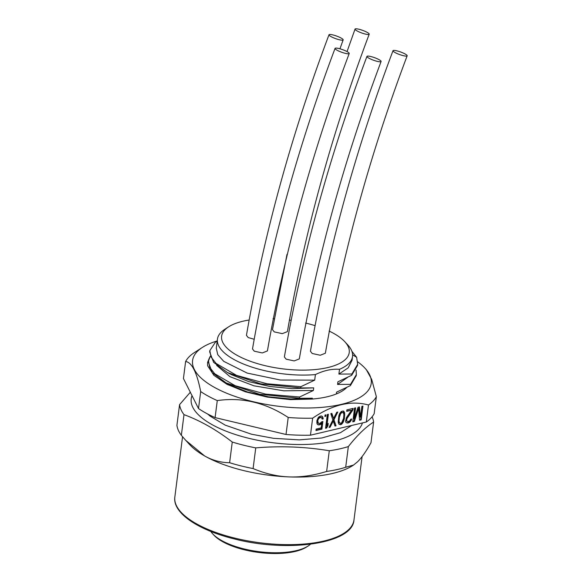 <?xml version="1.0" encoding="UTF-8"?>
<svg xmlns="http://www.w3.org/2000/svg" width="582" height="582" viewBox="0 0 582 582"><rect width="100%" height="100%" fill="white"/><g stroke="black" fill="none" stroke-linecap="round" stroke-linejoin="round"><path stroke-width="0.87" d="M210.808 531.439A52.86 20.232 7.3 0 0 212.656 533.796L213.87 535.113A51.354 19.657 7.3 0 0 258.772 552.471A51.354 19.657 7.3 0 0 306.598 546.993L308.104 546.025A52.86 20.232 7.3 0 0 310.49 544.214M212.656 533.796A52.86 20.232 7.3 0 0 295.278 550.863A52.86 20.232 7.3 0 0 308.104 546.025M353.543 465.054L352.765 465.556A90.297 34.556 -172.7 0 1 288.985 476.898A90.297 34.556 -172.7 0 1 242.73 470.358A90.297 34.556 -172.7 0 1 204.595 455.924A90.297 34.556 -172.7 0 1 189.725 444.67L185.731 440.334L204.595 455.924C212.335 460.34 220.68 462.61 229.614 462.726A97.82 37.437 -172.7 0 0 253.097 468.568C265.239 473.683 277.199 476.462 288.985 476.898C300.785 477.378 313.334 475.559 326.64 471.442A97.82 37.437 7.3 0 0 345.693 467.266L353.543 465.054L357.45 461.897C361.502 457.976 366.013 451.588 370.974 442.735L373.622 422.045C365.583 427.173 357.159 435.351 348.342 446.576L345.693 467.266M348.342 446.576A97.82 37.437 -172.7 0 1 339.335 448.962A97.82 37.437 -172.7 0 1 329.288 450.752L326.64 471.442M329.288 450.752C305.164 446.75 280.655 445.79 255.745 447.878L253.097 468.568M255.745 447.878A97.82 37.437 -172.7 0 1 232.262 442.044C216.562 429.858 200.477 420.728 183.999 414.639L181.351 435.329L185.731 440.334M232.262 442.044L229.614 462.726M181.351 435.329A97.82 37.437 -172.7 0 1 176.921 425.311L179.569 404.628L190.321 392.239M372.08 416.807A97.82 37.437 -172.7 0 1 373.622 422.045M192.045 395.68A86.536 33.116 7.3 0 0 235.179 434.448A86.536 33.116 7.3 0 0 332.54 441.403A86.536 33.116 7.3 0 0 362.433 422.925M183.999 414.639A97.82 37.437 -172.7 0 1 179.569 404.628M357.748 361.858A90.043 34.454 -172.7 0 1 365.001 368.217L366.333 369.665L371.702 379.449L376.35 396.677L374.168 413.678A97.82 37.437 -172.7 0 1 366.311 422.015L310.468 435.191A97.82 37.437 -172.7 0 1 286.024 434.478L215.1 417.607A97.82 37.437 -172.7 0 1 198.513 408.557L183.432 378.518L185.614 361.509A97.82 37.437 -172.7 0 1 193.471 353.179L202.42 347.389A90.043 34.454 -172.7 0 1 217.21 340.95M376.35 396.677A97.82 37.437 -172.7 0 1 368.486 405.007C351.055 400.183 332.438 404.577 312.643 418.182A97.82 37.437 -172.7 0 1 300.581 418.152A97.82 37.437 -172.7 0 1 288.199 417.469C265.741 402.635 242.097 397.011 217.275 400.598L215.1 417.607M288.199 417.469L286.024 434.478M365.001 368.217A90.043 34.454 -172.7 0 1 299.941 407.917A90.043 34.454 -172.7 0 1 210.655 385.16A90.043 34.454 -172.7 0 1 202.42 347.389M217.275 400.598A97.82 37.437 -172.7 0 1 200.688 391.555C196.847 372.327 191.82 362.31 185.614 361.509M200.688 391.555L198.513 408.557M368.486 405.007L366.311 422.015M312.643 418.182L310.468 435.191M354.212 418.676L355.602 407.822L354.554 408.069L352.794 421.855L354.358 421.484L358.556 408.549L359.596 420.255L361.167 419.884L362.935 406.091L361.888 406.338L360.498 417.192L359.443 406.913L358.046 407.24L354.212 418.676L353.718 418.407L355.056 407.946M352.976 409.866L353.158 408.397L346.879 409.881L346.69 411.343L351.579 410.194L346.385 417.68L345.548 421.572L346.094 422.583L347.73 423.056L349.687 422.306L351.31 420.219L351.63 419.004L350.764 419.207L349.702 420.881L348.094 421.543L347.258 421.455L346.574 420.197L347.148 418.349L352.976 409.866L352.474 409.59L352.612 408.528M344.428 418.422L344.522 412.427L343.351 410.994L341.256 411.489L339.633 413.576L338.848 415.759L338.193 422.168L338.804 424.016L340.572 424.744L341.656 424.198L343.278 422.11L344.428 418.422L343.933 418.152L344.224 413.249L343.147 410.987M331.871 413.416L330.823 413.664L332.889 420.008L329.056 427.457L330.103 427.21L333.26 421.062L334.992 426.06L336.04 425.813L333.937 419.76L337.8 412.02L336.76 412.267L333.602 418.422L331.871 413.416M327.331 414.493L325.564 428.279L326.611 428.032L327.921 425.733L328.226 423.383L326.917 425.689L328.379 414.246L327.331 414.493M325.062 415.024L324.872 416.494L325.745 416.29L325.935 414.821L325.062 415.024M321.657 421.804L320.107 423.31L318.405 423.427L317.728 420.742L318.478 418.858L319.816 417.687L321.526 417.57L322.166 419.12L323.214 418.873L322.646 416.734L321.053 415.97L319.096 416.719L318.107 417.803L316.899 420.655L316.906 423.209L317.277 424.263L318.878 425.02L320.835 424.278L321.817 423.187L321.213 427.886L316.157 429.079L315.968 430.549L321.904 429.145L322.879 421.514L321.657 421.804M360.498 417.192L359.996 416.923L358.985 407.022M361.167 419.884L360.673 419.615L362.39 406.221M359.56 419.869L360.673 419.615M358.556 408.549L358.061 408.273L353.863 421.215L354.358 421.484M352.845 421.455L353.863 421.215M347.148 418.349L346.654 418.08L352.474 409.59M346.646 419.607L346.152 419.338L346.654 418.08M346.574 420.197L346.152 419.338M346.807 420.99L346.079 419.928M347.258 421.455L346.312 420.721M351.31 420.219L350.815 419.942L351.026 419.142M350.459 421.557L349.964 421.281L350.815 419.942M349.687 422.306L349.193 422.037L349.964 421.281M348.429 422.888L347.934 422.619L349.193 422.037M347.73 423.056L347.236 422.779L347.934 422.619M346.326 422.743L347.236 422.779M351.579 410.194L346.741 410.943M344.77 415.781L344.275 415.512M344.064 419.935L343.569 419.658L343.933 418.152M343.78 420.851L343.285 420.582L343.569 419.658M343.278 422.11L342.783 421.841L343.285 420.582M342.645 423.114L342.151 422.845L342.783 421.841M341.656 424.198L341.161 423.929L342.151 422.845M340.572 424.744L340.077 424.467L341.161 423.929M339.27 424.431L340.077 424.467M344.108 411.67L343.613 411.401M344.522 412.427L344.027 412.158M344.719 413.518L344.224 413.249M344.784 414.355L344.282 414.086M339.924 423.187L338.986 422.452L338.513 420.859L339.226 415.279L340.15 413.358L341.656 412.143L343.438 412.965L343.911 414.566L343.598 418.334L341.67 422.772L340.761 423.274L339.481 422.721L339.008 421.128L339.321 417.352L340.645 413.627L342.151 412.42L342.987 412.507M339.481 422.721L338.986 422.452M339.008 421.128L338.513 420.859M339.059 419.404L338.564 419.135M339.321 417.352L338.826 417.083M339.721 415.548L339.226 415.279M340.645 413.627L340.15 413.358M341.241 412.914L340.746 412.645M342.151 412.42L341.656 412.143M333.602 418.422L331.5 413.511M333.937 419.76L333.435 419.491L337.087 412.187M336.04 425.813L333.435 419.491M334.868 425.697L335.538 425.537M333.26 421.062L332.766 420.786L329.608 426.941L330.103 427.21M326.917 425.689L326.415 425.413L327.833 414.369M327.921 425.733L327.426 425.464L327.535 424.591M326.611 428.032L326.116 427.763L327.426 425.464M325.614 427.879L326.116 427.763M325.745 416.29L325.251 416.014L325.389 414.951M321.904 429.145L321.402 428.876L322.333 421.644M316.019 430.149L321.402 428.876M321.817 423.187L321.322 422.918L320.333 424.009L320.835 424.278M319.925 424.773L319.423 424.504L320.333 424.009M318.878 425.02L318.376 424.751L319.423 424.504M317.757 424.685L318.376 424.751M322.646 416.734L321.671 416.035M323.017 417.781L322.152 416.465M323.214 418.873L322.523 417.512M322.101 418.749L322.719 418.603M321.526 417.57L320.864 417.44M319.816 417.687L319.322 417.418L320.362 417.17M319.082 418.145L318.58 417.876L319.322 417.418M318.478 418.858L317.983 418.582L318.58 417.876M318.019 419.818L317.525 419.549L317.983 418.582M317.728 420.742L317.234 420.466L317.525 419.549M317.656 421.324L317.234 420.466M317.721 422.168L317.161 421.055M317.954 422.961L317.219 421.892M318.405 423.427L317.459 422.692M346.625 387.576A68.851 26.35 7.3 0 1 311.916 399.077L290.433 399.616L267.451 397.128L245.451 391.824L226.849 384.236L213.87 375.288L207.629 365.78L207.556 362.433L210.138 356.468M346.21 387.779L345.061 389.009M228.26 384.957L219.472 378.926M209.447 357.843L207.541 362.535M217.173 341.27L215.5 342.07L209.826 350.619L209.687 351.746M356.206 375.754L350.364 385.626L336.585 392.152L336.352 393.949M356.075 369.999L356.351 374.648L350.531 384.353L350.364 385.626M312.381 398.212L299.417 398.284L259.441 394.218L226.129 382.912L230.145 385.022L247.372 391.948L268.389 396.808L290.876 398.99L312.381 398.212L312.272 399.048M299.417 398.284L299.585 397.011L313.371 390.486L283.754 390.813L253.963 385.822L229.985 376.678L216.635 365.365M313.705 387.867L300.748 387.939L260.765 383.88L227.46 372.567L231.469 374.677L248.703 381.603L269.713 386.463L292.2 388.645L313.705 387.867L313.371 390.486M300.748 387.939L300.909 386.666L314.695 380.141L280.444 380.039L247.183 373.084L223.728 361.342L217.77 354.7L216.286 348.167L217.435 339.175A68.101 26.059 -172.7 0 1 224.878 329.245L228.639 326.822A64.34 24.619 -172.7 0 1 248.965 320.042M329.114 331.056A64.34 24.619 -172.7 0 1 344.806 341.707L347.84 344.995A68.101 26.059 -172.7 0 1 352.532 356.482A68.101 26.059 -172.7 0 1 339.51 369.301C331.769 368.762 323.738 370.523 315.408 374.582L314.695 380.141M339.51 369.301L338.899 374.081L351.855 374.008L351.688 375.281L337.909 381.807L337.575 384.426L350.531 384.353M226.129 382.912L212.299 372.691L208.356 362.084M299.585 397.011L265.639 394.116L235.23 385.728L214.751 373.782L209.687 367.3L208.502 360.956L210.167 356.562M227.46 372.567L213.623 362.346L209.666 351.892M300.909 386.666L266.963 383.771L236.554 375.383L216.075 363.437L211.011 356.955L209.826 350.619M315.408 374.582A68.101 26.059 -172.7 0 1 262.111 370.028A68.101 26.059 -172.7 0 1 217.435 339.175M344.806 341.707A64.34 24.619 -172.7 0 1 331.347 366.624A64.34 24.619 -172.7 0 1 263.813 365.351A64.34 24.619 -172.7 0 1 228.639 326.822M273.023 318.703A64.34 24.619 -172.7 0 1 274.268 318.754M289.312 320.056A64.34 24.619 -172.7 0 1 290.818 320.26M305.608 323.054A64.34 24.619 -172.7 0 1 307.041 323.403A64.34 24.619 -172.7 0 1 314.818 325.571M347.534 377.434L337.575 384.426M352.532 356.482L352.045 360.302L348.167 367.86L338.899 374.081M357.53 365.452L351.688 375.281M351.877 351.259L356.642 357.333L357.675 364.31L351.855 374.008M356.642 357.333L352.605 354.816M335.057 48.401C297.366 148.534 269.844 248.718 252.501 348.945L254.247 351.179L262.315 352.939L267.422 350.917C284.62 251.81 311.887 152.673 349.222 53.5A7.522 1.375 19.8 0 0 347.352 51.762A7.522 1.375 19.8 0 0 339.772 48.75A7.522 1.375 19.8 0 0 335.057 48.401A7.522 1.375 19.8 0 0 336.927 50.139A7.522 1.375 19.8 0 0 344.508 53.151A7.522 1.375 19.8 0 0 349.222 53.5M286.977 254.421L272.492 329.645L274.238 331.878L282.306 333.639L287.413 331.616C304.612 232.509 331.878 133.373 369.206 34.2A7.522 1.375 19.8 0 0 367.337 32.461A7.522 1.375 19.8 0 0 359.763 29.449A7.522 1.375 19.8 0 0 355.049 29.1A7.522 1.375 19.8 0 0 356.919 30.839A7.522 1.375 19.8 0 0 364.499 33.851A7.522 1.375 19.8 0 0 369.206 34.2M393.003 50.714C355.304 150.847 327.782 251.031 310.446 351.252L312.192 353.485L320.253 355.253L325.367 353.23C342.565 254.116 369.832 154.979 407.16 55.814A7.522 1.375 19.8 0 0 405.29 54.075A7.522 1.375 19.8 0 0 397.717 51.063A7.522 1.375 19.8 0 0 393.003 50.714A7.522 1.375 19.8 0 0 394.872 52.445A7.522 1.375 19.8 0 0 402.453 55.457A7.522 1.375 19.8 0 0 407.16 55.814M328.997 34.782A7.522 1.375 19.8 0 0 330.867 36.513A7.522 1.375 19.8 0 0 338.44 39.525A7.522 1.375 19.8 0 0 343.154 39.882A7.522 1.375 19.8 0 0 341.285 38.143A7.522 1.375 19.8 0 0 333.712 35.131A7.522 1.375 19.8 0 0 328.997 34.782C291.298 134.915 263.777 235.099 246.441 335.327L248.179 337.56L254.079 339.233M366.951 56.389C329.252 156.529 301.731 256.706 284.387 356.933L286.133 359.167L294.201 360.927L299.315 358.905C316.513 259.798 343.773 160.661 381.108 61.488A7.522 1.375 19.8 0 0 379.238 59.757A7.522 1.375 19.8 0 0 371.658 56.745A7.522 1.375 19.8 0 0 366.951 56.389A7.522 1.375 19.8 0 0 368.821 58.127A7.522 1.375 19.8 0 0 376.394 61.139A7.522 1.375 19.8 0 0 381.108 61.488M234.073 537.935A90.297 34.556 -172.7 0 1 174.84 497.021C172.454 512.837 197.924 530.027 234.211 538.903C287.908 552.915 352.714 543.77 353.972 519.973A90.297 34.556 -172.7 0 1 234.073 537.935M362.091 456.586L353.972 519.973M182.559 436.762L174.84 497.021M207.483 413.911L210.248 416.217L225.278 425.173L251.46 434.208L273.576 438.326L299.286 439.876L321.882 437.977L340.405 432.71L351.703 425.457M226.849 384.229L227.475 384.557M356.351 374.648L356.184 375.921M208.502 360.956L208.341 362.23M357.675 364.31L357.515 365.583M355.049 29.1L347.039 51.594M343.154 39.882L339.953 48.801"/></g></svg>
